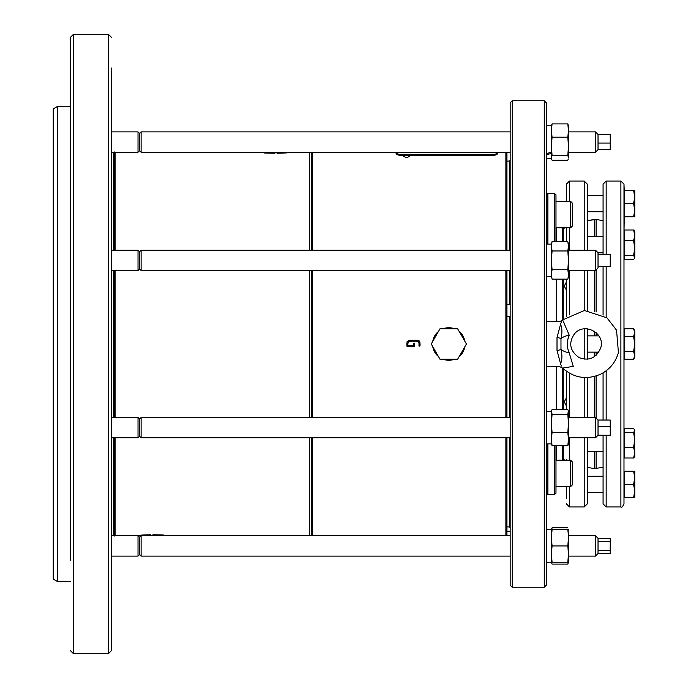 <?xml version="1.0" encoding="UTF-8"?>
<svg xmlns="http://www.w3.org/2000/svg" width="688" height="688" viewBox="0 0 688 688"><rect width="100%" height="100%" fill="white"/><g stroke="black" fill="none" stroke-linecap="round" stroke-linejoin="round"><path stroke-width="1.03" d="M505.886 535.771L505.886 437.809M505.886 417.478L505.886 270.522M505.886 250.191L505.886 152.229M312.378 152.229L312.378 250.191M312.378 270.522L312.378 417.478M312.378 437.809L312.378 535.771M419.921 344.697L419.921 346.133C420.617 341.308 418.424 339.425 413.342 340.483C408.294 339.433 406.187 341.394 407.012 346.348L407.012 343.441M419.921 346.133L418.992 346.133L418.992 343.157M407.012 346.348L414.537 346.348L414.537 343.57L413.608 343.57L413.608 345.428L407.941 345.428C407.511 341.73 409.446 340.388 413.746 341.403C417.96 340.517 419.714 342.091 418.992 346.133M286.767 152.908L277.015 153.269M274.847 153.278L264.132 152.977M309.282 152.229L309.282 250.191M309.282 270.522L309.282 417.478M309.282 437.809L309.282 535.771M254.784 152.229L294.92 152.229M173.023 535.771L132.887 535.771M141.04 535.092L150.792 534.731M152.96 534.722L163.675 535.023M431.213 344L440.01 328.752L457.623 328.752L466.43 344L457.623 359.248L440.01 359.248L431.213 344M484.232 152.229A5.083 1.729 0 0 0 487.551 152.65A5.083 1.729 0 0 0 490.871 152.229M402.893 152.229A5.083 1.729 0 0 0 409.532 152.229M491.619 154.619C495.317 154.456 497.355 153.699 497.716 152.34L497.716 153.278C497.355 154.637 495.326 155.393 491.619 155.557L491.619 154.619L402.153 154.619C398.447 154.456 396.417 153.699 396.056 152.34L396.056 152.229M491.619 155.557L402.153 155.557C398.455 155.393 396.417 154.637 396.056 153.278L396.056 152.34M497.716 153.278L497.716 152.34M454.484 328.752A16.271 16.271 0 0 0 443.149 328.752M438.445 331.47A16.271 16.271 0 0 0 432.778 341.282M432.778 346.718A16.271 16.271 0 0 0 438.445 356.53M443.149 359.248A16.271 16.271 0 0 0 454.484 359.248M459.188 356.53A16.271 16.271 0 0 0 464.856 346.718M464.856 341.282A16.271 16.271 0 0 0 459.188 331.47M610.23 435.203L610.23 426.663L598.027 426.663L598.027 420.024L595.49 417.478L595.49 437.809L598.027 435.272L598.027 426.663M610.23 426.663L610.23 420.024L598.027 420.024M610.23 420.084L598.027 420.084M598.027 254.311L610.23 254.311L610.23 266.394L598.027 266.394L598.027 252.728L595.49 250.191L595.49 270.522L568.486 270.522M598.027 143.044L610.23 143.044L610.23 149.623L598.027 149.623L598.027 134.435L595.49 131.89L595.49 152.229L598.027 149.623M610.23 143.044L610.23 134.435L598.027 134.435L595.49 131.89L568.486 131.89L595.49 131.89M610.23 149.683L598.027 149.683L610.23 149.623M568.486 554.072L568.486 537.81L567.806 545.937L568.486 554.072L567.806 562.208L568.486 562.208L568.486 554.072L568.486 556.11L595.49 556.11L598.027 553.565L610.23 553.565L610.23 550.589L598.027 550.589L598.027 538.317L595.49 535.771L595.49 556.11L598.027 553.565L598.027 550.589M610.23 550.589L610.23 538.317L598.027 538.317L595.49 535.771L568.486 535.771L568.486 534.438M610.23 541.293L598.027 541.293M598.027 435.203L610.23 435.272M595.49 270.522L598.027 267.976L598.027 266.394M311.346 152.229L311.346 250.191M311.346 270.522L311.346 417.478M311.346 437.809L311.346 535.771M506.918 535.771L506.918 437.809M506.918 417.478L506.918 270.522M506.918 250.191L506.918 152.229M568.486 146.269L568.486 125.792L567.806 123.917L568.486 130.557L567.806 137.196L568.486 146.269L567.806 155.342L568.486 157.767L568.486 146.269M546.324 529.674L567.806 529.674L568.486 535.771M510.169 527.705L509.361 526.896L506.918 526.896M568.486 443.915L568.331 410.805L567.806 414.365L568.486 423.438L567.806 432.511L568.486 439.15L567.806 445.79L568.486 443.915M552.077 250.965L551.406 260.356L552.077 269.748L551.406 274.443L552.077 279.139L567.806 279.139L568.486 276.619L568.486 244.085L567.806 241.574L568.486 246.27L567.806 241.574L552.077 241.574L551.406 246.27L552.077 250.965L567.806 250.965L568.486 260.356L567.806 269.748L568.486 274.443L568.039 278.193M568.331 158.902L567.806 160.201L552.077 160.201L551.561 158.902M568.486 537.81L568.125 529.674M311.346 152.917L310.649 152.229M510.169 304.268L506.918 304.268M510.169 350.011A40.661 40.661 0 0 1 509.722 344L510.169 337.989M562.629 319.903L569.217 335.151C566.714 341.291 566.714 347.191 569.217 352.849L573.25 366.369L562.629 368.097C574.067 378.108 586.769 380.111 600.736 374.126C609.774 369.473 615.674 362.258 618.426 352.471L616.551 330.197L606.954 317.822L584.396 310.486L562.629 319.903L561.614 321.193M567.798 339.537L569.217 335.151A18.301 5.986 180 0 0 560.978 338.952C562.328 332.794 562.191 327.918 560.557 324.323C562.096 319.808 562.096 319.808 560.557 324.323C558.862 320.754 558.862 320.754 560.557 324.323C558.862 320.754 558.862 320.754 560.557 324.323L561.374 321.958M546.324 411.381L551.406 411.381L552.077 409.506L567.806 409.506L568.331 410.805M568.486 246.27L567.806 250.965M512.233 100.758L510.169 102.83L510.169 585.17L512.233 587.242L512.233 100.758L544.26 100.758L544.26 587.242L512.233 587.242M114.586 535.771L114.586 437.809M114.586 417.478L114.586 270.522M114.586 250.191L114.586 152.229M141.117 131.89L139.647 133.438L139.647 150.681L141.117 152.229L141.117 131.89L510.169 131.89M141.117 250.191L139.647 251.731L139.647 268.974L141.117 270.522L141.117 250.191L510.169 250.191M141.117 535.771L139.647 537.319L139.647 554.562L141.117 556.11L141.117 535.771L510.169 535.771M141.117 417.478L139.647 419.026L139.647 436.269L141.117 437.809L141.117 417.478L510.169 417.478M113.769 250.191L113.769 152.788L114.586 151.979M139.647 150.681L138.021 152.229L138.021 131.89L139.647 133.438M139.647 268.974L138.021 270.522L138.021 250.191L139.647 251.731M139.647 554.562L138.021 556.11L138.021 535.771L139.647 537.319M139.647 436.269L138.021 437.809L138.021 417.478L139.647 419.026M113.769 152.788L111.585 152.788M138.021 152.229L111.585 152.229L111.585 131.89L138.021 131.89M138.021 556.11L111.585 556.11L111.585 535.771L138.021 535.771M111.585 471.4L111.585 417.478L138.021 417.478M111.585 261.328L111.585 216.6M111.585 37.496L108.489 34.4L108.489 653.6L111.585 650.504L111.585 68.052M111.585 112.78L111.585 127.271M70.271 560.729L70.271 37.496L70.271 560.729M70.271 581.661L57.637 581.661L57.637 106.339L70.271 106.339M57.637 581.661L53.234 579.124L53.234 108.876L57.637 106.339M568.443 562.208L567.806 564.083L552.077 564.083L551.441 562.208M567.806 529.674L568.486 529.674M570.619 201.386L570.619 227.814L572.244 226.189L572.244 203.012L570.619 201.386L555.981 201.386M570.619 460.186L570.619 486.614L572.244 484.988L572.244 461.811L570.619 460.186L555.981 460.186M569.217 352.849A18.301 5.986 -0 0 1 560.978 349.048C562.328 355.206 562.191 360.082 560.557 363.677L561.374 366.042M557.013 337.481A4.068 1.178 -172.3 0 1 560.978 338.952L560.978 349.048A4.068 1.178 172.3 0 1 557.013 350.519L557.013 337.481L560.557 324.323M560.557 363.677C562.096 368.192 562.096 368.192 560.557 363.677C558.862 367.246 558.862 367.246 560.557 363.677L557.013 350.519M551.561 410.805L552.077 414.365L567.806 414.365M552.077 414.365L551.406 423.438L552.077 432.511L567.806 432.511M552.077 432.511L551.406 439.15L552.077 445.79L567.806 445.79M552.077 445.79L551.406 443.915L551.406 411.381M551.518 244.386L552.077 241.574L551.406 244.085L551.406 276.49L547.046 276.619M552.077 269.748L567.806 269.748M548.861 276.593L551.406 276.619L551.845 278.193M546.324 125.792L551.406 125.792L552.077 123.917L567.806 123.917M552.077 123.917L551.406 130.557L552.077 137.196L567.806 137.196M552.077 137.196L551.406 146.269L552.077 155.342L567.806 155.342M552.077 155.342L551.406 157.767L551.406 152.031L546.324 153.794M551.767 529.674L552.077 527.799L567.806 527.799M552.077 529.674L551.406 537.81L551.406 529.674L552.077 527.799M552.077 545.937L551.406 554.072L551.406 537.81L552.077 545.937L567.806 545.937M552.077 562.208L551.406 562.208L551.406 554.072L552.077 562.208L567.806 562.208M550.684 276.619L551.406 276.49M551.406 125.792L551.406 152.031M555.981 241.574L555.981 194.893L554.433 193.345L554.433 241.574M554.433 445.79L554.433 494.655L555.981 493.107L555.981 445.79M562.629 368.097L559.155 366.369L546.324 366.369M544.26 587.242L546.324 585.17L546.324 102.83L544.26 100.758M546.324 154.912L551.406 153.321M555.981 194.893L554.433 193.345L547.872 193.345L546.324 194.893L547.872 193.345L547.872 244.085M547.872 443.915L547.872 494.655L546.324 493.107M556.239 321.631L556.239 279.139M556.239 241.574L556.239 227.814M556.239 460.186L556.239 445.79M556.239 409.506L556.239 366.369M556.755 321.631L556.755 279.139M556.755 241.574L556.755 227.814M556.755 460.186L556.755 445.79M556.755 409.506L556.755 366.369M634.766 332.553L633.588 328.744L634.766 332.553L633.588 336.372L634.766 344L633.588 351.628L634.766 355.447L634.766 330.782L633.588 328.744L634.766 332.553L633.588 328.744L624.3 328.744L624.3 359.256L633.588 359.256L634.766 355.447L634.766 357.218L633.588 359.256M634.766 456.488L634.499 429.587L634.766 430.507L633.588 432.485L624.3 432.485L624.3 458.01L633.588 458.01L634.766 456.488M634.766 197L634.766 190.395L633.588 190.395L634.766 197L633.588 203.605L634.766 210.218L634.766 197M634.766 216.823L634.766 210.218L633.588 216.823L634.766 216.823M634.491 231.048L633.588 229.99L634.766 235.382L633.588 240.783L634.766 248.144L633.588 255.515L634.766 257.493L634.491 258.413L634.766 257.94L634.766 231.959M634.766 477.782L634.766 471.177L633.588 471.177L634.766 477.782L633.588 484.395L624.3 484.395L624.3 497.605L633.588 497.605L634.766 491L634.766 477.782M633.588 497.605L634.766 497.605L634.766 491L633.588 484.395M562.689 227.814L562.689 241.574M562.689 279.139L562.689 319.843M562.689 368.157L562.689 409.506M562.689 445.79L562.689 460.186M633.588 458.01L634.766 452.618L633.588 447.217L634.766 439.856L633.588 432.485M624.3 432.485L624.3 428.529L633.588 428.529L634.766 430.06M634.491 258.413L633.588 259.471L624.3 259.471L624.3 229.99L633.588 229.99M563.205 227.814L563.205 241.574M563.205 279.139L563.205 319.352M563.205 368.648L563.205 409.506M563.205 445.79L563.205 460.186M633.588 336.372L624.3 336.372M633.588 351.628L624.3 351.628M633.588 447.217L624.3 447.217M633.588 190.395L624.3 190.395L624.3 216.823L633.588 216.823M633.588 203.605L624.3 203.605M633.588 240.783L624.3 240.783M633.588 255.515L624.3 255.515M633.588 471.177L624.3 471.177L624.3 484.395M584.224 250.191L584.224 181.039L569.509 181.039L569.509 201.386M587.328 437.809L587.328 503.857L584.224 506.961L584.224 437.809M584.224 417.478L584.224 377.506M584.224 359.153L584.224 328.847M584.224 310.494L584.224 270.522M566.413 498.413L566.413 486.614L566.413 498.413M566.413 460.186L566.413 459.713C563.549 459.833 563.549 459.833 566.413 459.713C563.549 459.833 563.549 459.833 566.413 459.713L566.413 460.186M566.413 241.454L566.413 228.287C563.549 228.167 563.549 228.167 566.413 228.287L566.413 241.574M566.413 201.386L566.413 184.143L566.413 201.386M566.413 279.139L566.413 316.747L566.413 290.181L564.237 286.096L566.413 282.106L566.413 290.112L566.413 279.139M566.413 397.819L566.413 371.253L566.413 409.506L566.413 405.894L564.237 401.904L566.413 397.819L566.413 405.894M596.1 236.595L596.1 219.455L587.328 220.685L594.294 219.455L594.294 236.595M603.075 467.358L594.294 468.588L594.294 451.405M594.294 417.478L594.294 376.499M594.294 356.771L594.294 352.136M594.294 335.864L594.294 331.229M594.294 311.501L594.294 270.522M596.1 468.588L596.1 451.405M596.1 418.098L596.1 375.983M596.1 355.395L596.1 352.136M596.1 335.864L596.1 332.605M596.1 312.025L596.1 269.902M606.171 435.272L606.171 506.961L620.894 506.961L620.894 181.039L623.99 184.143L624.3 191.685M603.075 254.311L603.075 184.143L606.171 181.039L606.171 254.311M606.171 266.394L606.171 317.22M606.171 370.78L606.171 420.024M620.894 506.961C621.737 507.692 622.769 506.652 623.99 503.857L623.99 184.143M624.3 215.533L623.99 233.112M623.99 355.619L624.3 332.072M623.99 454.888L623.99 431.651M623.99 215.232L623.99 191.986M624.3 472.467L624.3 496.315M587.328 250.191L587.328 184.143L584.224 181.039M587.328 417.478L587.328 377.523M587.328 359.188L587.328 328.812M587.328 310.477L587.328 270.522M596.1 219.455L603.075 220.685L596.1 219.455M603.075 435.272L603.075 503.857L606.171 506.961M603.075 266.394L603.075 315.138M603.075 372.862L603.075 420.024M587.328 476.259L603.075 476.259M407.012 342.719L407.176 341.282M408.294 340.491L409.016 340.483M410.461 340.483L411.906 340.483M414.787 340.483L416.231 340.483M417.676 340.483L418.39 340.5M418.485 340.508L419.078 340.689M419.861 341.841L419.921 343.269M418.915 341.979L418.545 341.523M417.358 341.403L416.154 341.403M414.95 341.403L413.746 341.403M411.338 341.403L410.134 341.403M409.532 341.403L408.93 341.403M408.345 341.48L408.001 341.945M115.102 535.771L115.102 437.809M115.102 417.478L115.102 270.522M115.102 250.191L115.102 152.229M402.153 155.557L402.153 154.619M506.918 161.104L509.361 161.104L509.361 250.191M509.361 270.522L509.361 304.268M509.361 316.471L509.361 417.478M509.361 437.809L509.361 526.896M114.586 536.021L113.769 535.212L113.769 437.809M113.769 417.478L113.769 270.522M108.489 34.4L73.375 34.4L73.375 653.6L70.271 650.504M569.509 227.814L569.509 250.191M569.509 270.522L569.509 314.769M569.509 373.231L569.509 417.478M569.509 437.809L569.509 460.186M569.509 486.614L569.509 506.961L566.413 503.857M410.203 155.557L407.494 157.509L406.212 157.69L402.222 155.557M610.23 134.435L598.027 134.435M598.027 149.683L595.49 152.229L568.486 152.229M568.486 437.809L595.49 437.809M568.486 417.478L595.49 417.478M568.486 250.191L595.49 250.191M311.346 535.083L310.649 535.771M510.169 531.205L506.918 531.205M510.169 316.471L506.918 316.471M509.361 161.104L510.169 160.295M600.727 347.853C596.341 358.07 589.091 361.303 578.995 357.562C570.085 351.009 568.408 343.355 573.955 334.609C583.063 321.459 605.655 332.639 600.727 347.853M141.117 152.229L510.169 152.229M141.117 270.522L510.169 270.522M141.117 556.11L510.169 556.11M141.117 437.809L510.169 437.809M113.769 535.212L111.585 535.212M111.585 270.522L138.021 270.522M111.585 250.191L138.021 250.191M111.585 437.809L138.021 437.809M108.489 653.6L73.375 653.6M73.375 34.4L70.271 37.496M568.486 562.208L568.331 562.784M561.804 320.66L559.155 321.631L546.324 321.631M546.324 562.208L551.406 562.208L551.561 562.784M570.619 227.814L555.981 227.814M570.619 486.614L555.981 486.614M546.324 443.915L551.406 443.915M546.324 244.085L551.406 244.085M546.324 158.326L551.406 158.326M554.433 494.655L547.872 494.655M554.433 193.345L547.872 193.345M634.766 330.782L633.588 328.744M584.224 506.961L569.509 506.961M569.509 181.039L566.413 184.143M564.237 228.192L563.205 228.192M564.237 459.808L563.205 459.808M606.171 181.039L620.894 181.039M587.328 467.358L594.294 468.588M587.328 352.136L598.87 352.136M587.328 335.864L598.87 335.864M587.328 451.405L603.075 451.405M587.328 211.741L603.075 211.741M587.328 195.478L603.075 195.478M598.027 252.857L603.075 252.857M587.328 236.595L603.075 236.595M587.328 492.522L603.075 492.522"/></g></svg>
